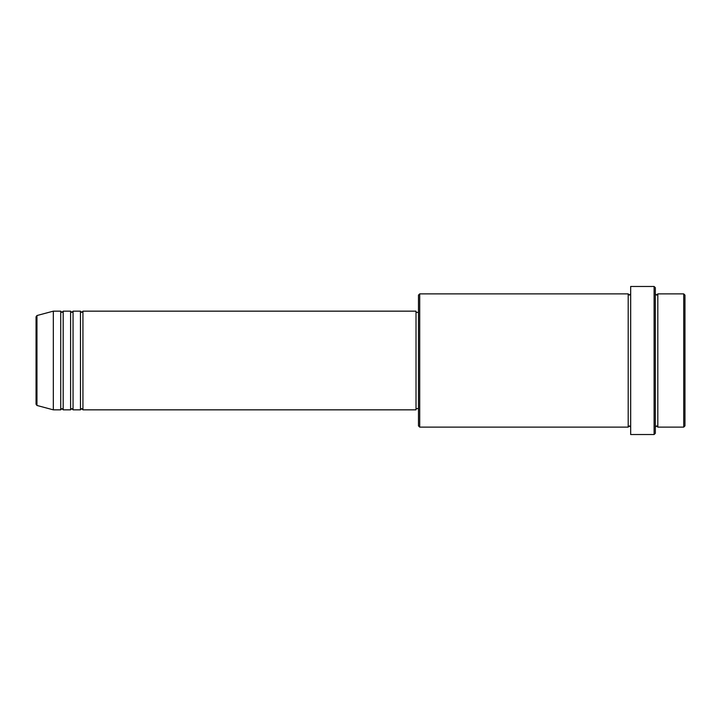 <?xml version="1.0" encoding="UTF-8"?>
<svg xmlns="http://www.w3.org/2000/svg" width="721" height="721" viewBox="0 0 721 721"><rect width="100%" height="100%" fill="white"/><g stroke="black" fill="none" stroke-linecap="round" stroke-linejoin="round"><path stroke-width="1.08" d="M36.05 360.5L36.05 404.274L36.05 316.726L36.96 315.537L36.96 405.463L36.05 404.274M82.933 311.157L82.933 409.843L416.017 409.843L416.017 311.157L82.933 311.157L81.698 312.391L80.464 311.157L80.464 409.843L73.055 409.843L73.055 311.157L80.464 311.157M70.595 311.157L70.595 409.843L63.187 409.843L63.187 311.157L70.595 311.157L71.83 312.391L73.055 311.157M60.726 311.157L60.726 409.843L53.318 409.843L53.318 311.157L60.726 311.157L61.961 312.391L63.187 311.157M683.715 293.88L684.95 295.114L684.95 425.886L683.715 427.12L683.715 293.88L657.813 293.88L657.813 427.12L683.715 427.12M419.712 427.12L418.477 425.886L418.477 295.114L419.712 293.88L419.712 427.12L628.198 427.12L628.198 293.88L629.433 295.114L630.668 293.88M654.109 286.48L655.344 287.715L655.344 433.285L654.109 434.52L654.109 286.48L630.668 286.48L630.668 434.52L654.109 434.52M655.344 293.88L656.579 295.114L657.813 293.88M416.017 408.609L418.477 408.609M36.96 405.463L53.318 409.843M36.96 315.537L53.318 311.157M419.712 293.88L628.198 293.88M416.017 312.391L418.477 312.391M628.198 427.12L629.433 425.886L630.668 427.12M657.813 427.12L656.579 425.886L655.344 427.12M63.187 409.843L61.961 408.609L60.726 409.843M73.055 409.843L71.83 408.609L70.595 409.843M82.933 409.843L81.698 408.609L80.464 409.843"/></g></svg>
